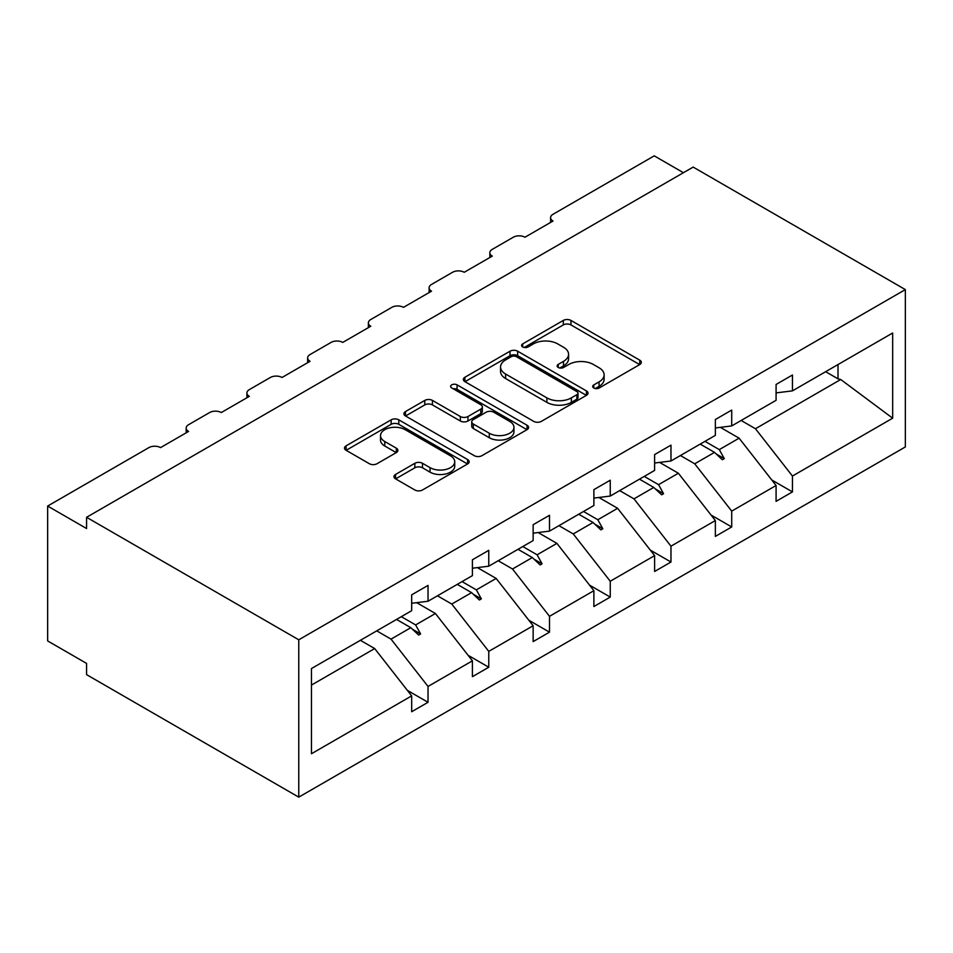 <?xml version="1.0" encoding="UTF-8"?>
<svg xmlns="http://www.w3.org/2000/svg" width="953" height="953" viewBox="0 0 953 953"><rect width="100%" height="100%" fill="white"/><g stroke="black" fill="none" stroke-linecap="round" stroke-linejoin="round"><path stroke-width="1.43" d="M593.802 388.002A3.788 2.18 0 0 0 599.151 388.002L639.749 364.558A5.408 3.121 0 0 0 641.333 362.354A5.408 3.121 0 0 0 639.749 360.151L570.966 320.434A5.408 3.121 0 0 0 563.318 320.434L522.721 343.878A3.788 2.18 0 0 0 521.613 345.415A3.788 2.18 0 0 0 522.721 346.963A3.788 2.18 0 0 0 528.069 346.963L533.323 343.926A17.297 9.983 0 0 1 557.779 343.926L563.509 347.237A17.297 9.983 0 0 1 568.584 354.302A17.297 9.983 0 0 1 563.509 361.354L558.255 364.391A3.788 2.18 0 0 0 557.148 365.94A3.788 2.18 0 0 0 558.255 367.477A3.788 2.18 0 0 0 563.604 367.477L568.858 364.451A17.297 9.983 0 0 1 593.326 364.451L599.056 367.763A17.297 9.983 0 0 1 604.119 374.815A17.297 9.983 0 0 1 599.056 381.879L593.802 384.917A3.788 2.18 0 0 0 592.695 386.453A3.788 2.18 0 0 0 593.802 388.002L593.802 384.917M395.555 474.439A5.408 3.121 0 0 0 393.97 476.643A5.408 3.121 0 0 0 395.555 478.847L414.853 489.985A5.408 3.121 0 0 0 422.501 489.985L467.589 463.956A5.408 3.121 0 0 0 469.174 461.752A5.408 3.121 0 0 0 467.589 459.537L398.807 419.832A5.408 3.121 0 0 0 391.159 419.832L346.07 445.861A5.408 3.121 0 0 0 344.486 448.065A5.408 3.121 0 0 0 346.07 450.281L369.383 463.73A5.408 3.121 0 0 0 377.019 463.73L396.317 452.592A5.408 3.121 0 0 0 397.901 450.388A5.408 3.121 0 0 0 396.317 448.184L384.762 441.501A14.462 8.351 0 0 1 380.521 435.604A14.462 8.351 0 0 1 389.443 427.897A14.462 8.351 0 0 1 405.204 429.696L450.495 455.844A14.462 8.351 0 0 1 454.724 461.752A14.462 8.351 0 0 1 445.801 469.46A14.462 8.351 0 0 1 430.041 467.649L422.501 463.289A5.408 3.121 0 0 0 414.853 463.289L395.555 474.439L395.555 478.847M905.35 289.593L298.765 639.797L298.765 797.149L905.35 446.945L905.35 289.593L693.165 167.085L86.58 517.3L86.58 528.534L47.65 506.055L148.882 447.612A8.255 4.765 180 0 1 160.557 447.612L188.587 431.435A8.255 4.765 0 0 1 186.169 428.064A8.255 4.765 0 0 1 188.587 424.693L209.612 412.554A8.255 4.765 180 0 1 221.287 412.554L249.329 396.365A8.255 4.765 0 0 1 246.91 392.993A8.255 4.765 0 0 1 249.329 389.622L270.354 377.483A8.255 4.765 180 0 1 282.028 377.483L310.059 361.294A8.255 4.765 0 0 1 307.64 357.923A8.255 4.765 0 0 1 310.059 354.552L331.084 342.413A8.255 4.765 180 0 1 342.758 342.413L370.8 326.236A8.255 4.765 0 0 1 368.382 322.864A8.255 4.765 0 0 1 370.8 319.493L391.826 307.354A8.255 4.765 180 0 1 403.5 307.354L431.53 291.165A8.255 4.765 0 0 1 429.112 287.794A8.255 4.765 0 0 1 431.53 284.423L452.556 272.284A8.255 4.765 180 0 1 464.23 272.284L492.272 256.107A8.255 4.765 0 0 1 489.854 252.736A8.255 4.765 0 0 1 492.272 249.364L513.298 237.226A8.255 4.765 180 0 1 524.972 237.226L553.002 221.036A8.255 4.765 0 0 1 550.584 217.665A8.255 4.765 0 0 1 553.002 214.294L654.235 155.851L683.432 172.707M298.765 639.797L86.58 517.3M533.704 421.369A5.408 3.121 0 0 0 541.352 421.369L586.44 395.34A5.408 3.121 0 0 0 588.025 393.136A5.408 3.121 0 0 0 586.44 390.921L517.658 351.204A5.408 3.121 0 0 0 510.01 351.204L464.921 377.245A5.408 3.121 0 0 0 463.337 379.449A5.408 3.121 0 0 0 464.921 381.653L533.704 421.369M453.247 388.824A3.788 2.18 0 0 1 457.083 389.348L457.083 384.857L527.021 425.229A5.408 3.121 0 0 1 528.605 427.444A5.408 3.121 0 0 1 527.021 429.648L481.92 455.677A5.408 3.121 0 0 1 474.284 455.677L405.49 415.961L405.49 411.553A5.408 3.121 0 0 0 403.905 413.757A5.408 3.121 0 0 0 405.49 415.961M405.49 411.553L424.788 400.415A5.408 3.121 0 0 1 432.436 400.415L460.335 416.521A5.408 3.121 0 0 0 467.971 416.521L480.777 409.123A5.408 3.121 0 0 0 482.361 406.919A5.408 3.121 0 0 0 480.777 404.715L451.734 387.942A3.788 2.18 0 0 1 450.626 386.406A3.788 2.18 0 0 1 452.961 384.381A3.788 2.18 0 0 1 457.083 384.857M311.464 685.076L374.684 648.564L411.672 695.881L311.464 753.74L311.464 668.553L411.672 610.694L411.672 594.851L428.028 585.404L428.028 601.248L411.672 603.285M407.348 690.353L428.028 702.29L428.028 686.446L472.414 660.822L435.426 613.506L416.664 602.665M376.733 630.862L391.04 639.129L428.028 686.446M428.028 601.248L472.414 575.624L472.414 559.78L488.77 550.334L488.77 566.189L472.414 568.226M468.09 655.295L488.77 667.231L488.77 651.375L533.144 625.752L496.156 578.435L477.393 567.607M437.463 595.804L451.782 604.059L488.77 651.375M488.77 566.189L533.144 540.565L533.144 524.71L549.5 515.275L549.5 531.119L533.144 533.156M528.82 620.224L549.5 632.161L549.5 616.317L593.886 590.693L556.897 543.377L538.135 532.536M498.205 560.733L512.511 569.001L549.5 616.317M549.5 531.119L593.886 505.495L593.886 489.651L610.242 480.205L610.242 496.06L593.886 498.097M589.562 585.154L610.242 597.09L610.242 581.247L654.616 555.623L617.627 508.306L598.865 497.466M558.946 525.675L573.253 533.93L610.242 581.247M610.242 496.06L654.616 470.425L654.616 454.581L670.972 445.146L670.972 460.99L654.616 463.027M650.291 550.095L670.972 562.032L670.972 546.176L715.358 520.552L678.369 473.236L659.607 462.408M619.676 490.604L633.983 498.86L670.972 546.176M670.972 460.99L715.358 435.366L715.358 419.523L731.713 410.076L731.713 425.92L715.358 427.957M711.033 515.025L731.713 526.961L731.713 511.118L776.087 485.494L776.087 501.338L792.443 491.903L792.443 476.047L892.663 418.188L840.725 379.508L837.997 378.829L837.997 364.558M680.418 455.534L694.725 463.801L731.713 511.118M731.713 425.92L776.087 400.296L776.087 384.452L792.443 375.005L792.443 390.861L776.087 392.898M771.763 479.967L792.443 491.903M741.148 420.476L755.455 428.731L792.443 476.047M47.65 506.055L47.65 640.928L86.58 663.407L86.58 674.641L298.765 797.149M374.684 648.564L360.377 640.309M428.028 702.29L411.672 711.736L411.672 695.881M488.77 667.231L472.414 676.666L472.414 660.822M549.5 632.161L533.144 641.595L533.144 625.752M610.242 597.09L593.886 606.537L593.886 590.693M670.972 562.032L654.616 571.466L654.616 555.623M731.713 526.961L715.358 536.408L715.358 520.552M792.443 390.861L892.663 333.002L892.663 418.188M401.32 616.674L415.627 624.93L435.426 613.506M391.04 639.129L410.838 627.693L418.665 635.067L420.607 633.948L415.627 624.93M396.531 619.438L410.838 627.693M462.05 581.604L476.357 589.871L496.156 578.435M451.782 604.059L471.58 592.635L479.395 600.009L481.348 598.877L476.357 589.871M457.273 584.368L471.58 592.635M522.792 546.545L537.099 554.801L556.897 543.377M512.511 569.001L532.31 557.565L540.137 564.938L542.078 563.819L537.099 554.801M518.003 549.309L532.31 557.565M583.522 511.475L597.829 519.742L617.627 508.306M573.253 533.93L593.052 522.494L600.866 529.88L602.82 528.748L597.829 519.742M578.745 514.239L593.052 522.494M644.264 476.417L658.571 484.672L678.369 473.236M633.983 498.86L653.782 487.436L661.608 494.81L663.55 493.69L658.571 484.672M639.475 479.168L653.782 487.436M704.994 441.346L719.301 449.613L739.099 438.177L720.337 427.337M694.725 463.801L714.524 452.365L722.35 459.739L724.292 458.619L719.301 449.613M700.217 444.11L714.524 452.365M739.099 438.177L776.087 485.494M755.455 428.731L840.725 379.508M825.632 371.694L837.997 378.829M716.191 453.95L724.292 458.619M655.461 489.008L663.55 493.69M594.72 524.079L602.82 528.748M533.99 559.137L542.078 563.819M473.248 594.207L481.348 598.877M412.518 629.278L420.607 633.948M595.315 388.538L599.056 386.37A17.297 9.983 0 0 0 604.119 379.318L604.119 374.815M568.584 354.302L568.584 358.793A17.297 9.983 0 0 1 563.509 365.857L559.768 368.013M639.677 364.606L570.966 324.925A5.408 3.121 0 0 0 563.318 324.925L524.233 347.5M586.369 395.376L517.658 355.707A5.408 3.121 0 0 0 510.01 355.707L464.993 381.7M576.887 394.673A3.788 2.18 0 0 0 577.994 393.136A3.788 2.18 0 0 0 576.887 391.588L516.502 356.732A3.788 2.18 0 0 0 511.153 356.732L505.614 359.924A17.297 9.983 0 0 0 500.551 366.988A17.297 9.983 0 0 0 505.614 374.041L546.891 397.877A17.297 9.983 0 0 0 571.347 397.877L576.887 394.673L576.887 399.176A3.788 2.18 0 0 0 577.994 397.627L577.994 393.136M500.551 366.988L500.551 371.479A17.297 9.983 0 0 0 505.614 378.544L505.614 374.041M576.887 399.176L571.347 402.369A17.297 9.983 0 0 1 546.891 402.369L505.614 378.544M405.561 416.008L424.788 404.906L424.788 400.415M482.361 406.919L482.361 411.422A5.408 3.121 0 0 1 480.777 413.626L467.971 421.012A5.408 3.121 0 0 1 460.335 421.012L432.436 404.906A5.408 3.121 0 0 0 424.788 404.906M457.083 389.348L526.949 429.684M489.282 433.234A14.462 8.351 0 0 0 505.03 435.044A14.462 8.351 0 0 0 513.953 427.325A14.462 8.351 0 0 0 509.724 421.429L493.773 412.22A5.408 3.121 0 0 0 486.125 412.22L473.319 419.606A5.408 3.121 0 0 0 471.735 421.81A5.408 3.121 0 0 0 473.319 424.025L489.282 433.234L489.282 437.725A14.462 8.351 0 0 0 505.03 439.536A14.462 8.351 0 0 0 513.953 431.828L513.953 427.325M471.735 421.81L471.735 426.313A5.408 3.121 0 0 0 473.319 428.516L473.319 424.025M489.282 437.725L473.319 428.516M454.724 461.752L454.724 466.243A14.462 8.351 0 0 1 445.801 473.951A14.462 8.351 0 0 1 430.041 472.152L422.501 467.792A5.408 3.121 0 0 0 414.853 467.792L395.626 478.894M380.521 435.604L380.521 440.095A14.462 8.351 0 0 0 384.762 446.004L384.762 441.501M396.245 452.639L384.762 446.004M467.518 463.992L398.807 424.323A5.408 3.121 0 0 0 391.159 424.323L346.142 450.316M599.056 386.37L599.056 381.879M558.255 367.477L558.255 364.391M563.509 365.857L563.509 361.354M522.721 346.963L522.721 343.878M563.318 324.925L563.318 320.434M570.966 324.925L570.966 320.434M639.749 364.558L639.749 360.151M464.921 381.653L464.921 377.245M510.01 355.707L510.01 351.204M517.658 355.707L517.658 351.204M586.44 395.34L586.44 390.921M546.891 402.369L546.891 397.877M571.347 402.369L571.347 397.877M432.436 404.906L432.436 400.415M460.335 421.012L460.335 416.521M467.971 421.012L467.971 416.521M480.777 413.626L480.777 409.123M527.021 429.648L527.021 425.229M414.853 467.792L414.853 463.289M422.501 467.792L422.501 463.289M430.041 472.152L430.041 467.649M396.317 452.592L396.317 448.184M346.07 450.281L346.07 445.861M391.159 424.323L391.159 419.832M398.807 424.323L398.807 419.832M467.589 463.956L467.589 459.537M550.584 222.43L550.584 217.665M489.854 257.501L489.854 252.736M429.112 292.571L429.112 287.794M368.382 327.629L368.382 322.864M307.64 362.7L307.64 357.923M246.91 397.758L246.91 392.993M186.169 432.829L186.169 428.064"/></g></svg>
